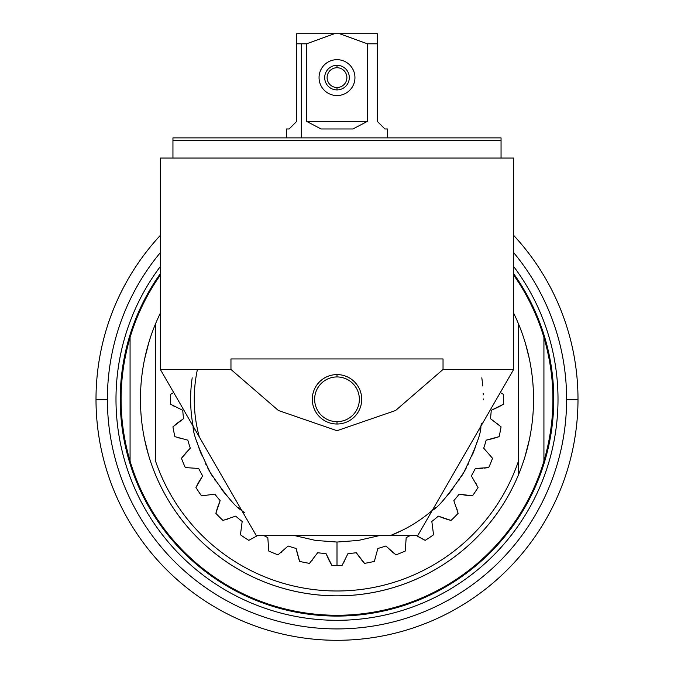 <?xml version="1.0" encoding="UTF-8"?>
<svg xmlns="http://www.w3.org/2000/svg" width="674" height="674" viewBox="0 0 674 674"><rect width="100%" height="100%" fill="white"/><g stroke="black" fill="none" stroke-linecap="round" stroke-linejoin="round"><path stroke-width="1.01" d="M435.446 507.623A146.376 146.376 0 0 1 390.406 535.586L283.594 535.586M160.353 369.462L230.963 369.462L278.413 410.5L337 430.703L395.587 410.5L443.037 369.462L513.647 369.462L443.037 369.462L443.037 358.939L230.963 358.939L230.963 369.462L160.353 369.462L160.353 158.061L513.647 158.061L513.647 369.462L513.647 158.061L160.353 158.061L160.353 369.462L256.263 535.586L417.737 535.586L513.647 369.462M480.882 426.212L432.253 510.445C438.184 507.497 448.699 494.834 463.779 472.466C475.583 448.252 481.287 432.843 480.874 426.221L432.253 510.445C438.184 507.497 448.699 494.834 463.779 472.466C475.583 448.252 481.287 432.843 480.874 426.221A146.376 146.376 0 0 1 480.031 430.4M193.969 430.4A146.376 146.376 0 0 1 193.126 426.238C192.713 432.843 198.417 448.269 210.254 472.516C225.318 494.842 235.816 507.488 241.747 510.445L193.126 426.221A146.376 146.376 0 0 1 191.458 414.898M241.747 510.445C235.816 507.488 225.318 494.842 210.254 472.516C198.417 448.269 192.713 432.843 193.126 426.221L241.747 510.445A146.376 146.376 0 0 1 238.554 507.623M226.953 495.811A146.376 146.376 0 0 1 221.072 488.667M215.478 480.899A146.376 146.376 0 0 1 214.72 479.762M212.765 476.712A146.376 146.376 0 0 1 207.87 468.228M206.202 465.018A146.376 146.376 0 0 1 205.587 463.779M201.644 455.026A146.376 146.376 0 0 1 198.392 446.348M197.187 442.641A146.376 146.376 0 0 1 197.035 442.136M191.45 414.83A146.376 146.376 0 0 1 190.767 405.731M190.759 405.63A146.376 146.376 0 0 1 192.208 377.819M481.792 377.819A146.376 146.376 0 0 1 482.769 385.991M483.25 393.296A146.376 146.376 0 0 1 483.309 394.821M483.376 399.008A146.376 146.376 0 0 1 483.376 399.851M481.404 423.238A146.376 146.376 0 0 1 481.152 424.696M480.983 425.639A146.376 146.376 0 0 1 480.891 426.137M476.965 442.144A146.376 146.376 0 0 1 476.813 442.641M475.608 446.356A146.376 146.376 0 0 1 472.356 455.026M468.422 463.754A146.376 146.376 0 0 1 467.815 464.976M466.155 468.186A146.376 146.376 0 0 1 461.26 476.67M459.306 479.719A146.376 146.376 0 0 1 458.539 480.874M452.936 488.658A146.376 146.376 0 0 1 447.047 495.82M390.406 535.586L402.715 530.093M429.439 512.796L431.604 510.993M242.396 511.002L244.569 512.796M379.454 535.586L358.467 540.422L337 542.048L315.533 540.422L294.546 535.586L315.533 540.422L337 542.048L358.467 540.422L379.454 535.586M230.963 358.939L443.037 358.939L443.037 369.462L395.587 410.5L337 430.703L278.413 410.5L230.963 369.462L230.963 358.939M410.104 535.586A154.649 154.649 0 0 1 406.178 537.616A154.649 154.649 0 0 0 410.104 535.586A154.649 154.649 0 0 1 406.178 537.616L405.268 551.012A166.36 166.36 0 0 1 396 554.845L385.882 546.024A154.649 154.649 0 0 1 377.861 548.459L374.356 561.408A166.36 166.36 0 0 1 364.524 563.371L356.319 552.739A154.649 154.649 0 0 1 347.978 553.565L342.013 565.587A166.36 166.36 0 0 1 337 565.663L337 542.048L337 565.663A166.36 166.36 0 0 0 342.013 565.587L347.978 553.565L342.013 565.587M498.137 407.189L491.262 410.289L503.284 404.316A166.36 166.36 0 0 0 503.284 394.29L500.302 392.571L503.284 394.29A166.36 166.36 0 0 1 503.284 404.316L491.262 410.289A154.649 154.649 0 0 1 490.436 418.63L501.06 426.827A166.36 166.36 0 0 1 499.105 436.659L486.148 440.173A154.649 154.649 0 0 1 483.721 448.193L492.542 458.303A166.36 166.36 0 0 1 488.709 467.571L475.313 468.481A154.649 154.649 0 0 1 471.362 475.878L478.043 487.513A166.36 166.36 0 0 1 472.474 495.853L459.163 494.135A154.649 154.649 0 0 1 453.838 500.622L458.126 513.335A166.36 166.36 0 0 1 451.032 520.429L438.311 516.149A154.649 154.649 0 0 1 431.832 521.465L433.551 534.777A166.36 166.36 0 0 1 425.21 540.346L416.456 535.586L425.21 540.346A166.36 166.36 0 0 0 433.551 534.777M329.114 560.439L326.014 553.565L331.987 565.587A166.36 166.36 0 0 0 337 565.663A166.36 166.36 0 0 1 331.987 565.587L326.014 553.565A154.649 154.649 0 0 1 317.673 552.739L309.476 563.371A166.36 166.36 0 0 1 299.644 561.408A166.36 166.36 0 0 0 309.476 563.371L317.673 552.739L309.476 563.371M268.732 551.012A166.36 166.36 0 0 0 278 554.845A166.36 166.36 0 0 1 268.732 551.012L267.822 537.616A154.649 154.649 0 0 1 263.896 535.586M240.45 534.777A166.36 166.36 0 0 0 248.79 540.346A166.36 166.36 0 0 1 240.45 534.777L242.168 521.465A154.649 154.649 0 0 1 235.681 516.141L222.968 520.429A166.36 166.36 0 0 1 215.874 513.335A166.36 166.36 0 0 0 222.968 520.429L235.681 516.141L222.968 520.429M198.645 482.272L202.638 475.869L195.957 487.513A166.36 166.36 0 0 0 201.526 495.853A166.36 166.36 0 0 1 195.957 487.513L202.638 475.869A154.649 154.649 0 0 1 198.687 468.481L185.291 467.571A166.36 166.36 0 0 1 181.458 458.303A166.36 166.36 0 0 0 185.291 467.571M177.422 423.011L183.564 418.621L172.94 426.827A166.36 166.36 0 0 0 174.895 436.659A166.36 166.36 0 0 1 172.94 426.827L183.564 418.621A154.649 154.649 0 0 1 182.738 410.281L170.716 404.316A166.36 166.36 0 0 1 170.716 394.29A166.36 166.36 0 0 0 170.716 404.316L182.738 410.281L170.716 404.316M493.503 438.471L486.148 440.173L499.105 436.659A166.36 166.36 0 0 0 501.06 426.827L490.436 418.63L501.06 426.827M482.854 468.253L475.313 468.481L488.709 467.571A166.36 166.36 0 0 0 492.542 458.303L483.721 448.193L492.542 458.303M466.602 495.382L459.163 494.135L472.474 495.853A166.36 166.36 0 0 0 478.043 487.513L471.362 475.878L478.043 487.513M445.362 518.82L438.311 516.149L451.032 520.429A166.36 166.36 0 0 0 458.126 513.335L453.838 500.622L458.126 513.335M391.383 551.189L385.882 546.024L396 554.845A166.36 166.36 0 0 0 405.268 551.012M360.708 558.881L356.319 552.739L364.524 563.371A166.36 166.36 0 0 0 374.356 561.408L377.861 548.459L374.356 561.408M197.415 369.462A142.745 142.745 0 0 0 199.31 436.937M297.832 555.806L296.13 548.459L299.644 561.408L296.13 548.459A154.649 154.649 0 0 1 288.11 546.024L278 554.845M257.535 535.586L248.79 540.346M217.483 507.665L220.154 500.614L215.874 513.335L220.154 500.614A154.649 154.649 0 0 1 214.838 494.135L201.526 495.853M185.114 453.686L190.279 448.185L181.458 458.303L190.279 448.185A154.649 154.649 0 0 1 187.844 440.164L174.895 436.659M170.716 394.29L173.698 392.571M364.524 563.371L361.458 559.816M356.319 552.739A154.649 154.649 0 0 1 347.978 553.565A154.649 154.649 0 0 0 356.319 552.739L356.327 552.747M343.799 562.47L344.271 561.611M331.987 565.587L329.67 561.501M326.014 553.565L326.022 553.573A154.649 154.649 0 0 1 317.673 552.739A154.649 154.649 0 0 0 326.014 553.565M311.835 560.667L312.466 559.909M299.644 561.408L298.169 556.96M280.839 552.655L281.606 552.04M252 538.753L252.868 538.29M226.43 519.494L227.374 519.207M215.874 513.335L217.129 508.811M205.107 495.609L206.084 495.516M195.957 487.513L198.063 483.325M202.638 475.869L202.63 475.886A154.649 154.649 0 0 1 198.687 468.481A154.649 154.649 0 0 0 202.638 475.869M181.458 458.303L184.347 454.605M178.29 437.805L179.233 438.1M172.94 426.827L176.487 423.761M183.564 418.621A154.649 154.649 0 0 1 182.738 410.281A154.649 154.649 0 0 0 183.564 418.621L183.555 418.63M173.833 406.102L174.692 406.574M500.302 392.571L503.284 394.29M503.284 404.316L499.198 406.633M498.364 424.468L497.606 423.836M499.105 436.659L494.649 438.134M486.148 440.173L486.173 440.164A154.649 154.649 0 0 1 483.721 448.193M488.709 467.571L484.05 468.144M475.313 468.481A154.649 154.649 0 0 1 471.362 475.878A154.649 154.649 0 0 0 475.313 468.481L475.33 468.481M476.451 484.303L475.987 483.435M472.474 495.853L467.79 495.508M457.191 509.873L456.905 508.929M451.032 520.429L446.508 519.174M425.21 540.346L421.023 538.24M419.969 537.658L416.456 535.586M396 554.845L392.302 551.955M375.502 558.013L375.797 557.069M172.948 137.884L501.052 137.884L501.052 158.061L501.052 140.495L172.948 140.495L172.948 137.884L501.052 137.884L501.052 140.495L172.948 140.495L172.948 158.061L172.948 137.884M286.543 137.884L286.543 128.97L289.121 128.97L296.712 121.379L296.712 43.793L301.32 43.793L301.32 137.884L301.32 43.793L296.712 43.793L296.712 33.7L334.447 33.7L306.619 43.793L301.32 43.793L306.619 43.793L306.619 121.379L321.06 128.97L306.619 121.379L306.619 43.793L334.447 33.7L377.288 33.7L377.288 43.793L367.381 43.793L339.553 33.7L367.381 43.793L377.288 43.793L377.288 121.379L384.879 128.97L387.457 128.97L387.457 137.884M321.06 128.97L352.94 128.97L367.381 121.379L367.381 43.793L367.381 121.379L306.619 121.379L321.06 128.97L352.94 128.97M377.288 33.7L377.288 43.793L377.288 33.7L296.712 33.7L296.712 121.379L289.121 128.97L286.543 128.97L289.121 128.97M296.712 43.793L296.712 33.7M384.879 128.97L387.457 128.97L384.879 128.97M377.288 121.379L377.288 43.793M354.945 77.62A17.945 17.945 0 0 1 337 95.565A17.945 17.945 0 0 1 319.055 77.62A17.945 17.945 0 0 1 337 59.674A17.945 17.945 0 0 1 354.945 77.62M337 67.729A9.891 9.891 0 0 1 346.891 77.62A9.891 9.891 0 0 1 337 87.51A9.891 9.891 0 0 1 327.109 77.62A9.891 9.891 0 0 1 337 67.729L337 65.311A12.309 12.309 0 0 1 349.309 77.62A12.309 12.309 0 0 1 337 89.928L337 87.51A9.891 9.891 0 0 0 346.891 77.62A9.891 9.891 0 0 0 337 67.729A9.891 9.891 0 0 0 327.109 77.62A9.891 9.891 0 0 0 337 87.51L337 89.928A12.309 12.309 0 0 1 324.691 77.62A12.309 12.309 0 0 1 337 65.311L337 67.729M518.651 324.245L518.651 460.561A191.711 191.711 0 0 1 155.349 460.561L155.349 324.245A196.555 196.555 0 0 1 160.353 313.124A196.555 196.555 0 0 0 337 595.858A196.555 196.555 0 0 0 518.651 324.245L518.651 474.361A196.555 196.555 0 0 0 513.647 313.124A196.555 196.555 0 0 1 533.555 399.303M155.349 474.361A196.555 196.555 0 0 1 155.349 324.245L155.349 460.561A191.711 191.711 0 0 0 518.651 460.561L518.651 474.361A196.555 196.555 0 0 1 155.349 474.361M337 376.943A22.36 22.36 0 0 0 314.64 399.303A22.36 22.36 0 0 0 337 421.671A22.36 22.36 0 0 0 359.36 399.303A22.36 22.36 0 0 0 337 376.943A22.36 22.36 0 0 0 314.64 399.303A22.36 22.36 0 0 0 337 421.671L337 424.013A24.711 24.711 0 0 1 312.289 399.303A24.711 24.711 0 0 1 337 374.592L337 376.943L337 374.592A24.711 24.711 0 0 1 361.711 399.303A24.711 24.711 0 0 1 337 424.013L337 421.671A22.36 22.36 0 0 0 359.36 399.303A22.36 22.36 0 0 0 337 376.943M513.647 266.483A221.013 221.013 0 0 1 337 620.316A221.013 221.013 0 0 1 160.353 266.483A221.013 221.013 0 0 0 337 620.316A221.013 221.013 0 0 0 513.647 266.483M566.615 399.303A229.615 229.615 0 0 0 513.647 252.615A229.615 229.615 0 0 1 566.615 399.303L577.997 399.303A240.997 240.997 0 0 0 513.647 235.369A240.997 240.997 0 0 1 577.997 399.303L566.615 399.303A229.615 229.615 0 0 1 337 628.918A229.615 229.615 0 0 1 107.385 399.303L96.003 399.303A240.997 240.997 0 0 0 337 640.3A240.997 240.997 0 0 0 577.997 399.303A240.997 240.997 0 0 1 337 640.3A240.997 240.997 0 0 1 160.353 235.369A240.997 240.997 0 0 0 96.003 399.303L107.385 399.303A229.615 229.615 0 0 0 337 628.918A229.615 229.615 0 0 0 566.615 399.303M160.353 252.615A229.615 229.615 0 0 0 107.385 399.303A229.615 229.615 0 0 1 160.353 252.615M549.293 513.361L547.515 516.621L549.293 513.361M545.687 519.839L543.825 523.007L545.687 519.839M130.074 461.142L130.074 337.463A215.966 215.966 0 0 1 160.353 275.059A215.966 215.966 0 0 0 130.074 337.463L130.074 461.142A215.966 215.966 0 0 0 337 615.269A215.966 215.966 0 0 1 130.074 461.142C118.085 419.919 118.085 378.687 130.074 337.463C118.085 378.687 118.085 419.919 130.074 461.142M513.647 275.059A215.966 215.966 0 0 1 543.926 337.463L543.926 461.142A215.966 215.966 0 0 1 337 615.269A215.966 215.966 0 0 0 543.926 461.142C555.915 419.919 555.915 378.687 543.926 337.463A215.966 215.966 0 0 0 513.647 275.059M543.926 461.142L543.926 337.463C555.915 378.687 555.915 419.919 543.926 461.142M160.353 273.661A216.775 216.775 0 0 0 337 616.078A216.775 216.775 0 0 0 513.647 273.661M149.038 341.828L144.691 358.703L149.038 341.828M144.691 439.903L148.415 454.689L144.691 439.903M529.309 358.703L525.585 343.917L529.309 358.703M524.962 456.778L529.309 439.903L524.962 456.778"/></g></svg>
